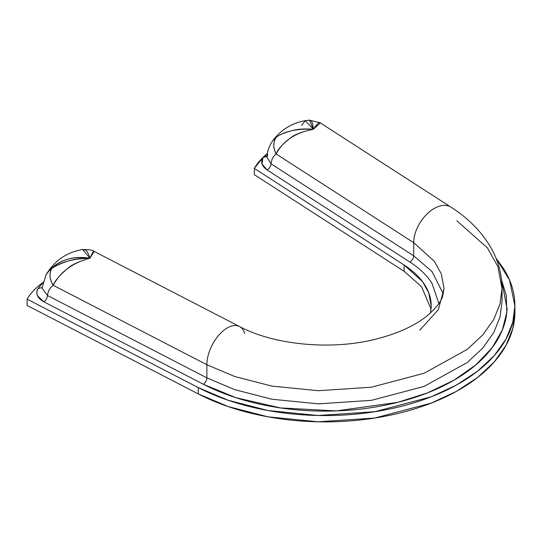 <?xml version="1.0" encoding="UTF-8"?>
<svg xmlns="http://www.w3.org/2000/svg" width="542" height="542" viewBox="0 0 542 542"><rect width="100%" height="100%" fill="white"/><g stroke="black" fill="none" stroke-linecap="round" stroke-linejoin="round"><path stroke-width="0.81" d="M41.991 288.08L47.418 295.465A31.599 19.227 57.2 0 1 53.224 285.322L206.875 364.725L206.875 377.869L47.418 295.465C48.177 290.851 50.108 287.47 53.224 285.322A16.097 12.771 -124.6 0 1 51.686 268.581C55.027 266.061 60.487 263.554 68.075 261.054C75.88 258.852 83.183 257.904 89.979 258.209C72.011 255.797 58.17 260.221 48.434 271.481L51.686 268.581A46.51 28.292 -122.8 0 0 48.434 271.481C59.024 259.95 72.872 255.533 89.979 258.209C78.847 261.373 71.239 264.923 67.167 268.852C59.451 275.485 54.803 280.973 53.224 285.322L206.875 364.725A28.977 15.779 -62.7 0 1 217.41 336.86A28.977 15.779 -62.7 0 1 237.532 325.789A28.977 15.779 -62.7 0 1 244.713 333.547M272.673 140.812L276.291 137.194C279.496 134.789 284.685 132.621 291.853 130.69C297.321 129.091 304.496 128.603 313.371 129.233L305.275 120.676L313.371 129.233C301.887 131.672 294.082 134.728 289.95 138.4C282.125 144.538 277.531 149.727 276.183 153.982L413.715 242.694A28.977 17.629 -57.2 0 1 425.978 215.018A28.977 17.629 -57.2 0 1 448.837 206.109A28.977 17.629 122.8 0 0 425.978 215.018A28.977 17.629 122.8 0 0 413.715 242.694L413.715 255.838L270.986 163.779C271.664 159.206 273.392 155.94 276.183 153.982L413.715 242.694L434.244 261.197L441.31 273.818L444.074 288.561L438.295 309.719L419.738 330.213M430.511 312.93L431.161 307.605C431.534 299.767 429.386 292.165 424.711 284.807C420.043 277.443 413.173 270.844 404.122 264.997L254.347 168.399L263.005 157.376L262.03 164.009L267.152 169.964L409.874 262.023C419.589 268.29 426.954 275.37 431.967 283.27L438.857 303.5M496.011 258.209L503.301 268.182C511.655 281.339 515.496 294.929 514.825 308.94C514.155 322.951 509.019 336.392 499.419 349.272C489.819 362.144 476.438 373.54 459.27 383.451C442.103 393.363 422.367 401.087 400.064 406.629C377.767 412.171 354.482 415.138 330.213 415.524C305.945 415.91 282.409 413.695 259.611 408.871C236.82 404.047 216.373 396.961 198.284 387.618L27.1 299.15L198.284 387.618L198.284 393.926L27.1 305.458L27.1 299.15C30.731 292.958 36.131 287.328 43.306 282.274L38.028 288.561C36.571 290.925 36.395 293.324 37.493 295.763L43.983 301.887L203.44 384.292C220.79 393.262 240.404 400.057 262.274 404.684C284.143 409.312 306.718 411.439 329.997 411.066C353.282 410.694 375.62 407.848 397.015 402.53C418.404 397.218 437.333 389.8 453.803 380.294C470.273 370.789 483.112 359.854 492.326 347.503C501.533 335.152 506.458 322.26 507.102 308.818L501.546 279.923M42.222 283.046A93.36 53.902 180 0 0 27.1 299.15L27.1 305.458L198.284 393.926C216.373 403.275 236.82 410.355 259.611 415.179C282.409 420.003 305.945 422.218 330.213 421.832C354.482 421.446 377.767 418.478 400.064 412.936C422.367 407.394 442.103 399.671 459.27 389.759C476.438 379.847 489.819 368.452 499.419 355.579C509.019 342.7 514.155 329.258 514.825 315.248L514.9 311.582M409.874 262.023C412.191 260.56 413.471 258.5 413.715 255.838L432.001 271.528L443.342 294.069L432.001 271.528L413.715 255.838C413.471 258.5 412.191 260.56 409.874 262.023L267.152 169.964C261.745 166.218 260.363 162.024 263.005 157.376L266.888 156.502L263.005 157.376A93.36 53.902 180 0 0 254.347 168.399L254.347 174.707L404.122 271.312L254.347 174.707L254.347 168.399L404.122 264.997L404.122 271.312L404.122 264.997L422.428 281.501L428.729 292.761L431.202 305.905L430.497 312.937M41.964 288.242L45.962 275.031L48.434 271.481A46.51 28.292 -122.8 0 0 45.968 275.018L45.962 275.031C54.234 260.783 66.476 252.287 82.689 249.523C89.457 249.557 93.278 250.18 94.145 251.407L89.979 258.209C73.522 258.575 60.758 262.03 51.686 268.581C49.092 273.771 49.607 279.354 53.224 285.322C60.358 271.827 72.608 262.789 89.979 258.209C88.387 253.324 86.828 250.567 85.304 249.937L82.689 249.523L89.979 258.209C92.526 252.545 93.929 250.289 94.179 251.427L239.496 326.521C273.412 344.732 330.688 350.599 375.247 339.285C396.392 333.974 413.112 326.596 425.423 317.158C434.799 309.604 440.49 302.775 442.502 296.65L444.074 288.561L441.31 273.818L434.244 261.197L413.715 242.694L413.715 255.838L270.986 163.779A31.599 17.208 62.7 0 1 276.183 153.982C282.951 140.934 295.349 132.688 313.371 129.233C313.086 125.121 312.334 122.289 311.101 120.737L309.421 120.175L313.371 129.233C297.023 128.549 284.665 131.205 276.291 137.194C273.032 142.2 272.999 147.797 276.183 153.982A16.097 13.462 -125.1 0 1 276.291 137.194A46.51 25.325 -117.3 0 0 272.694 140.791C269.299 145.669 267.328 151.171 266.806 157.288M309.57 120.168L320.132 122.804C319.428 121.632 317.172 123.772 313.371 129.233L320.329 122.898L451.005 207.186C468.234 218.175 481.492 231.597 490.781 247.457C498.159 260.329 501.912 274.028 502.021 288.561L500.049 303.771L493.776 319.394L482.841 334.834L467.251 349.4L424.074 373.269L371.419 387.205L318.418 390.714L271.901 386.087L234.747 376.521L206.875 364.725L206.875 377.869L234.747 389.664L271.901 399.23L318.418 403.858L371.419 400.348L424.074 386.412L467.251 362.537L482.841 347.978L493.776 332.537L500.049 316.914L502.021 301.704L500.049 316.914L493.776 332.537L482.841 347.978L467.251 362.537L424.074 386.412L371.419 400.348L318.418 403.858L271.901 399.23L234.747 389.664L206.875 377.869C206.651 380.545 205.506 382.686 203.44 384.292L43.983 301.887C37.364 298.154 35.379 293.71 38.028 288.561L42.046 287.538L38.028 288.561L43.306 282.274M456.892 220.811L487.4 247.884L497.908 266.65L502.021 288.561L502.021 301.704M496.032 258.256L509.507 279.963L514.9 305.905L512.786 322.226L506.052 338.987L494.324 355.545L477.604 371.168L456.303 385.125L431.283 396.778L374.793 411.724L317.944 415.49L268.039 410.524L228.182 400.267L198.284 387.618L198.284 393.926L228.182 406.575L268.039 416.832L317.944 421.798L374.793 418.031L431.283 403.085L456.303 391.432L477.604 377.476L494.324 361.86L506.052 345.295L512.786 328.533L514.9 312.219L514.9 305.905M237.532 325.789A28.977 15.779 117.3 0 0 217.41 336.86A28.977 15.779 117.3 0 0 206.875 364.725L234.747 376.521L271.901 386.087L318.418 390.714L371.419 387.205L424.074 373.269L467.251 349.4L482.841 334.834L493.776 319.394L500.049 303.771L502.021 288.561M431.059 309.062L421.534 286.65L404.122 271.312M301.623 125.304L305.275 120.676C291.772 123.081 280.912 129.782 272.701 140.771M263.005 157.376A93.36 53.902 180 0 1 264.008 156.421A93.36 53.902 180 0 1 267.341 153.555L264.008 156.421L266.935 156.103L264.008 156.421L263.005 157.376M266.854 157.099L270.986 163.779C270.743 166.441 269.462 168.501 267.152 169.964C269.462 168.501 270.743 166.441 270.986 163.779M47.418 295.465L47.418 295.465C47.201 298.147 46.056 300.288 43.983 301.887C46.056 300.288 47.201 298.147 47.418 295.465L206.875 377.869C206.651 380.545 205.506 382.686 203.44 384.292L235.966 397.706L280.444 407.916L336.352 410.904L398.004 402.286L427.55 392.848L453.993 380.186L475.849 364.881L492.095 347.808L502.353 329.942L506.845 312.212L506.262 295.39L501.553 279.977M267.802 154.592L266.827 157.261M305.275 120.676L309.421 120.175"/></g></svg>
